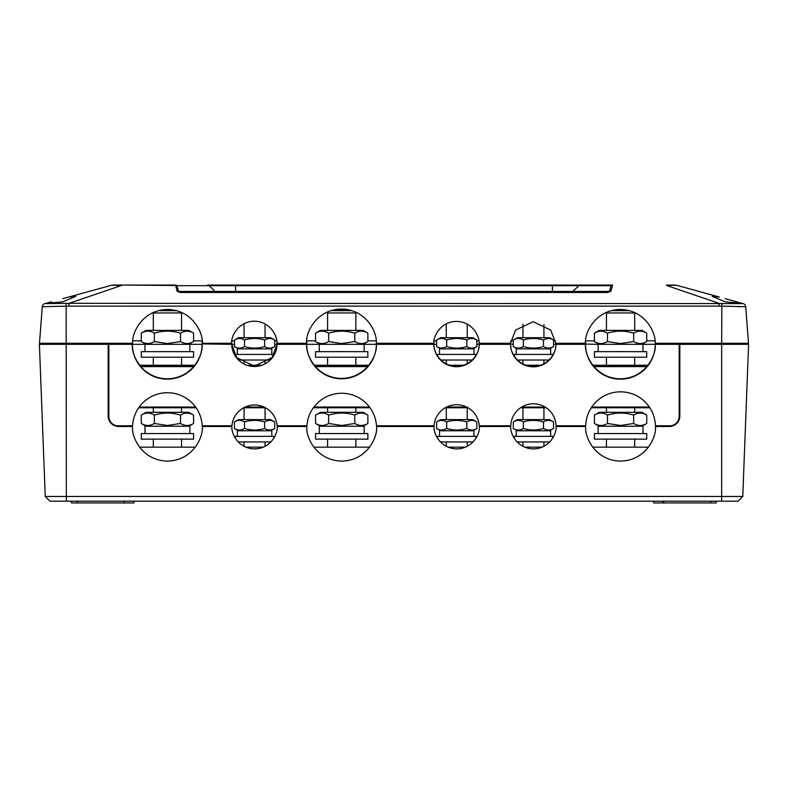 <?xml version="1.0" encoding="UTF-8"?>
<svg xmlns="http://www.w3.org/2000/svg" width="788" height="788" viewBox="0 0 788 788"><rect width="100%" height="100%" fill="white"/><g stroke="black" fill="none" stroke-linecap="round" stroke-linejoin="round"><path stroke-width="1.18" d="M62.754 298.672L111.748 285.197A3.487 3.487 0 0 1 112.674 285.069L121.391 285.069L112.674 285.069M45.192 303.607L51.299 301.814C47.861 303.016 51.683 303.006 62.754 301.814L75.825 296.386L68.684 297.037L74.318 295.864M49.683 302.454L51.299 301.814M175.527 285.069L121.391 285.069L175.527 285.502A3.487 3.024 -15.6 0 1 176.906 285.67L209.106 285.67A3.487 2.462 -90 0 0 207.727 285.069L612.473 285.069A3.487 2.462 -90 0 0 611.094 285.67A3.487 3.024 15.6 0 1 612.473 285.502L610.858 291.284L607.518 292.476L180.482 292.043L178.521 291.442L176.906 285.67A3.487 2.462 90 0 0 175.527 285.069L177.142 291.284A3.487 3.024 -15.6 0 1 178.521 291.442L215.163 291.442A3.487 2.462 -90 0 0 216.542 292.043M189.878 351.645L189.878 344.326L202.102 344.326A34.859 34.83 0 0 1 167.243 379.156A34.859 34.83 0 0 1 132.384 344.326L132.611 344.326A34.859 34.859 0 0 1 132.63 343.282L39.479 343.282L42.296 306.69L69.009 306.118L718.991 306.118L718.991 303.331L666.609 285.502L676.252 285.197A3.487 3.487 0 0 0 675.326 285.069L666.609 285.069M111.748 285.197L121.391 285.502L69.009 303.331L743.153 303.597L738.317 302.454M44.857 303.597A3.487 3.487 -175.6 0 0 42.296 306.69A3.487 3.487 0 0 1 44.847 303.597L69.009 303.331L69.009 306.118M607.518 292.476L180.482 292.476L177.142 291.284M725.246 298.672L736.701 301.814C740.149 303.016 736.327 303.006 725.246 301.814L712.175 296.386L719.316 297.037L676.252 285.197M718.991 306.118L745.704 306.69A3.487 3.487 0 0 0 743.153 303.597L741.065 303.616M737.864 302.178L736.701 301.814M610.858 291.284A3.487 3.024 -164.4 0 0 609.479 291.442L607.518 292.043M739.981 306.69L738.317 306.67M132.63 343.282C131.616 332.92 142.559 309.812 167.47 309.467C192.371 309.812 203.314 332.92 202.309 343.282L231.642 343.282C230.943 336.565 238.015 321.435 254.288 321.199C270.57 321.435 277.642 336.565 276.943 343.282L306.581 343.282C305.409 332.989 316.165 309.438 341.431 309.044C366.706 309.438 377.462 332.989 376.29 343.282L433.824 343.282C433.203 336.535 440.364 321.622 456.469 321.415C472.564 321.622 479.725 336.535 479.104 343.282L510.516 343.282L515.559 330.103L533.151 321.721L550.743 330.103L555.786 343.282L585.454 343.282C584.44 332.92 595.393 309.812 620.294 309.467C645.195 309.812 656.148 332.92 655.133 343.282L748.521 343.282L745.704 306.69A3.487 3.487 -4.4 0 0 745.645 306.246M433.814 344.326A22.655 22.655 0 0 1 433.804 344.07A22.655 22.655 0 0 1 433.824 343.282M479.104 343.282A22.655 22.655 0 0 1 479.124 344.326L479.222 344.326A22.655 22.645 0 0 1 456.557 366.706A22.655 22.645 0 0 1 433.902 344.326C433.252 351.064 440.354 366.115 456.557 366.341C472.77 366.115 479.872 351.064 479.212 344.326L510.594 344.326C509.895 351.054 516.958 366.203 533.249 366.44C549.541 366.203 556.604 351.054 555.895 344.326L555.904 344.326A22.655 22.645 0 0 1 533.249 366.814A22.655 22.645 0 0 1 510.594 344.326L510.772 340.83M306.581 344.326A34.859 34.859 0 0 1 306.581 343.903A34.859 34.859 0 0 1 306.581 343.282M376.29 343.282A34.859 34.859 0 0 1 376.29 343.903A34.859 34.859 0 0 1 376.29 344.326L376.388 344.326A34.859 34.83 0 0 1 341.529 378.782A34.859 34.83 0 0 1 306.68 344.326C305.577 354.659 316.402 378.053 341.529 378.427C366.656 378.053 377.491 354.659 376.378 344.326L433.902 344.326L434.04 340.83M231.642 344.326A22.655 22.655 0 0 1 231.642 343.282M276.943 343.282A22.655 22.655 0 0 1 276.943 344.326L277.041 344.326A22.655 22.645 0 0 1 254.386 366.499A22.655 22.645 0 0 1 231.741 344.326L231.839 340.83M585.435 344.326A34.859 34.859 0 0 1 585.454 343.282M655.133 343.282A34.859 34.859 0 0 1 655.153 344.326L655.252 344.336A34.859 34.83 0 0 1 620.392 379.176A34.859 34.83 0 0 1 585.533 344.336L585.533 344.326C584.282 354.6 594.93 378.398 620.392 378.821C645.855 378.398 656.502 354.6 655.252 344.326L679.827 344.326L679.827 416.025A10.461 10.451 0 0 1 669.376 426.475L655.429 426.475C656.749 436.71 646.17 460.655 620.57 461.098C594.97 460.655 584.4 436.71 585.72 426.475L556.082 426.475C556.909 433.134 550.004 448.618 533.427 448.904C516.859 448.618 509.944 433.134 510.772 426.475L479.399 426.475C480.227 433.134 473.312 448.618 456.744 448.904C440.167 448.618 433.262 433.134 434.089 426.475L376.575 426.475C377.885 436.71 367.316 460.655 341.716 461.098C316.116 460.655 305.537 436.71 306.857 426.475L277.228 426.475C278.056 433.134 271.141 448.618 254.573 448.904C237.996 448.618 231.091 433.134 231.918 426.475L202.28 426.475C203.599 436.71 193.03 460.655 167.43 461.098C141.83 460.655 131.251 436.71 132.571 426.475L118.624 426.475A10.461 10.451 0 0 1 108.173 416.025L108.173 344.326L108.862 344.326L108.862 416.556A9.229 9.22 180 0 0 118.092 425.776L132.571 425.776A34.859 34.83 0 0 1 167.381 392.71A34.859 34.83 0 0 1 202.191 425.776L231.948 425.776A22.655 22.645 0 0 1 254.534 404.993A22.655 22.645 0 0 1 277.11 425.776L306.916 425.776A34.859 34.83 0 0 1 341.706 393.242A34.859 34.83 0 0 1 376.487 425.776L434.08 425.776A22.655 22.645 0 0 1 456.685 404.727A22.655 22.645 0 0 1 479.281 425.776L510.762 425.776A22.655 22.645 0 0 1 533.417 403.801A22.655 22.645 0 0 1 556.062 425.776L585.711 425.776A34.859 34.83 0 0 1 620.56 391.833A34.859 34.83 0 0 1 655.409 425.776L669.82 425.776A9.328 9.318 180 0 0 679.148 416.458L679.148 344.326M510.496 344.326A22.655 22.655 0 0 1 510.516 343.282M555.786 343.282A22.655 22.655 0 0 1 555.806 344.326L585.533 344.326L585.612 340.83M202.309 343.282A34.859 34.859 0 0 1 202.329 344.326M40.444 343.282L40.444 344.326M747.556 343.282L747.556 344.326M654.976 340.84L646.731 340.84M594.408 340.84L585.681 340.84M555.53 340.84L553.55 340.84M513.303 340.84L510.791 340.84M478.887 340.84L476.868 340.84M436.621 340.84L434.099 340.84M376.162 340.84L367.878 340.84M315.555 340.84L306.788 340.84M276.746 340.84L274.697 340.84M234.45 340.84L231.899 340.84M201.955 340.84L193.592 340.84M141.269 340.84L132.788 340.84M158.368 310.679L176.571 310.679M330.871 310.679L352 310.679M611.192 310.679L629.395 310.679M335.983 309.467L346.887 309.467M662.787 501.188L662.787 502.931L710.776 502.931L710.776 501.188M71.393 501.188L71.393 502.931L124.277 502.931L124.277 501.188M211.401 426.249L202.28 426.475M108.173 415.749C108.833 422.063 112.32 425.55 118.624 426.219L132.571 426.475M306.857 426.475L277.228 426.475M211.233 426.072L231.918 426.475M434.089 426.475L376.575 426.475M510.772 426.475L479.399 426.475M567.931 426.249L556.082 426.475M663.289 426.791L662.6 426.072L655.429 426.475M567.754 426.072L585.72 426.475M721.66 501.188L738.041 501.188L742.759 496.47L45.241 496.47L49.959 501.188L721.66 501.188L721.66 344.326L679.827 344.326M124.396 501.188L124.277 502.931M133.852 501.188L133.852 502.931L124.396 502.931M108.173 344.326L39.4 344.326L45.241 496.47M721.847 303.311L721.66 344.326L748.6 344.326L742.759 496.47M662.787 502.931L653.685 502.931L653.685 501.188M716.154 501.188L716.154 502.931L710.776 502.931M662.6 426.072L669.376 426.219C675.68 425.55 679.167 422.063 679.827 415.749M125.4 426.219L124.711 426.791M108.173 416.025L108.173 415.04L108.862 415.04M132.611 344.326L189.878 344.326M655.153 344.326L643.018 344.326L643.018 351.645M598.122 351.645L598.122 344.326L585.533 344.07M555.806 344.326L553.55 344.326M513.303 344.326L510.594 343.903M479.124 344.326L476.868 344.326M436.621 344.326L433.912 344.326L433.902 343.804M376.29 344.326L364.164 344.326L364.164 351.645M319.268 351.645L319.268 344.326L306.68 344.326L306.709 340.83M276.943 344.326L274.697 344.326M234.45 344.326L231.751 344.326L236.686 357.604L254.386 366.125L272.096 357.604L277.031 344.326L306.68 344.326L306.68 343.676M139.545 447.16L195.316 447.16M245.856 447.16L263.281 447.16M313.831 447.16L369.602 447.16M448.027 447.16L465.462 447.16M524.719 447.16L542.144 447.16M592.684 447.16L648.455 447.16M139.653 365.238L194.843 365.238M248.121 365.238L260.661 365.238M314.235 365.238L368.823 365.238M449.593 365.238L463.531 365.238M525.97 365.238L540.529 365.238M592.793 365.238L647.992 365.238M646.712 351.645L594.428 351.645L594.428 357.23L646.712 357.23L646.712 351.645M367.858 351.645L315.574 351.645L315.574 357.23L367.858 357.23L367.858 351.645M193.572 351.645L141.288 351.645L141.288 357.23L193.572 357.23L193.572 351.645M193.572 433.567L141.288 433.567L141.288 439.143L193.572 439.143L193.572 433.567M367.858 433.567L315.574 433.567L315.574 439.143L367.858 439.143L367.858 433.567M646.712 433.567L594.428 433.567L594.428 439.143L646.712 439.143L646.712 433.567M475.913 355.457L475.913 354.433L437.576 354.433L437.576 356.038M440.856 360.017L472.268 360.017M273.741 355.24L273.741 354.433L235.395 354.433L235.395 355.821M238.912 360.017L269.86 360.017M552.605 355.565L552.605 354.433L514.259 354.433L514.259 356.137M517.44 360.017L549.059 360.017M552.605 438.315L552.605 436.355L514.259 436.355L514.259 438.315M517.076 441.93L549.778 441.93M475.913 438.315L475.913 436.355L437.576 436.355L437.576 438.315M440.394 441.93L473.096 441.93M273.741 438.315L273.741 436.355L235.395 436.355L235.395 438.315M238.222 441.93L270.924 441.93M516.209 354.433L516.209 348.857L550.645 348.857L550.645 354.433M439.527 354.433L439.527 348.857L473.962 348.857L473.962 354.433M237.355 354.433L237.355 348.857L271.791 348.857L271.791 354.433M237.355 436.355L237.355 430.77L271.791 430.77L271.791 436.355M439.527 436.355L439.527 430.77L473.962 430.77L473.962 436.355M516.209 436.355L516.209 430.77L550.645 430.77L550.645 436.355M144.982 351.645L144.982 344.326M319.268 344.326L364.164 344.326M598.122 344.326L643.018 344.326M598.122 433.567L598.122 426.239L643.018 426.239L643.018 433.567M319.268 433.567L319.268 426.239L364.164 426.239L364.164 433.567M144.982 433.567L144.982 426.239L189.878 426.239L189.878 433.567M193.592 415.079L188.775 412.301L146.076 412.301L141.269 415.079C145.613 412.419 149.976 412.419 154.349 415.079C163.047 412.419 171.764 412.419 180.511 415.079C184.855 412.419 189.219 412.419 193.592 415.079L193.592 423.461C189.219 426.121 184.855 426.121 180.511 423.461L167.43 425.49L154.349 423.461L154.349 415.079M146.076 426.239L141.269 423.461L141.269 415.079M180.511 415.079L180.511 423.461M141.269 423.461C145.613 426.121 149.976 426.121 154.349 423.461M193.592 333.166L188.775 330.389L146.076 330.389L141.269 333.166C145.613 330.507 149.976 330.507 154.349 333.166C163.047 330.507 171.764 330.507 180.511 333.166C184.855 330.507 189.219 330.507 193.592 333.166L193.592 341.549C189.219 344.208 184.855 344.208 180.511 341.549L167.43 343.578L154.349 341.549L154.349 333.166M146.076 344.326L141.269 341.549L141.269 333.166M180.511 333.166L180.511 341.549M141.269 341.549C145.613 344.208 149.976 344.208 154.349 341.549M367.878 333.166L363.061 330.389L320.361 330.389L315.555 333.166C319.898 330.507 324.262 330.507 328.635 333.166C337.333 330.507 346.05 330.507 354.797 333.166C359.141 330.507 363.504 330.507 367.878 333.166L367.878 341.549C363.504 344.208 359.141 344.208 354.797 341.549L341.716 343.578L328.635 341.549L328.635 333.166M320.361 344.326L315.555 341.549L315.555 333.166M354.797 333.166L354.797 341.549M315.555 341.549C319.898 344.208 324.262 344.208 328.635 341.549M367.878 415.079L363.061 412.301L320.361 412.301L315.555 415.079C319.898 412.419 324.262 412.419 328.635 415.079C337.333 412.419 346.05 412.419 354.797 415.079C359.141 412.419 363.504 412.419 367.878 415.079L367.878 423.461C363.504 426.121 359.141 426.121 354.797 423.461L341.716 425.49L328.635 423.461L328.635 415.079M320.361 426.239L315.555 423.461L315.555 415.079M354.797 415.079L354.797 423.461M315.555 423.461C319.898 426.121 324.262 426.121 328.635 423.461M646.731 415.079L641.925 412.301L599.225 412.301L594.408 415.079C598.762 412.419 603.125 412.419 607.489 415.079C616.186 412.419 624.914 412.419 633.65 415.079C638.004 412.419 642.368 412.419 646.731 415.079L646.731 423.461C642.368 426.121 638.004 426.121 633.65 423.461L620.57 425.49L607.489 423.461L607.489 415.079M599.225 426.239L594.408 423.461L594.408 415.079M633.65 415.079L633.65 423.461M594.408 423.461C598.762 426.121 603.125 426.121 607.489 423.461M646.731 333.166L641.925 330.389L599.225 330.389L594.408 333.166C598.762 330.507 603.125 330.507 607.489 333.166C616.186 330.507 624.914 330.507 633.65 333.166C638.004 330.507 642.368 330.507 646.731 333.166L646.731 341.549C642.368 344.208 638.004 344.208 633.65 341.549L620.57 343.578L607.489 341.549L607.489 333.166M599.225 344.326L594.408 341.549L594.408 333.166M633.65 333.166L633.65 341.549M594.408 341.549C598.762 344.208 603.125 344.208 607.489 341.549M274.697 421.935L270.688 419.62L238.449 419.62L234.45 421.935C237.789 419.886 241.148 419.886 244.507 421.935C251.205 419.886 257.912 419.886 264.63 421.935C267.979 419.886 271.328 419.886 274.697 421.935L274.697 428.465L270.688 430.77M238.449 430.77L234.45 428.465C237.789 430.504 241.148 430.504 244.507 428.465C251.205 430.504 257.912 430.504 264.63 428.465C267.979 430.504 271.328 430.504 274.697 428.465M234.45 428.465L234.45 421.935M264.63 421.935L264.63 428.465M244.507 421.935L244.507 428.465M274.697 340.012L270.688 337.707L238.449 337.707L234.45 340.012C237.789 337.973 241.148 337.973 244.507 340.012C251.205 337.973 257.912 337.973 264.63 340.012C267.979 337.973 271.328 337.973 274.697 340.012L274.697 346.553L270.688 348.857M238.449 348.857L234.45 346.553C237.789 348.591 241.148 348.591 244.507 346.553C251.205 348.591 257.912 348.591 264.63 346.553C267.979 348.591 271.328 348.591 274.697 346.553M234.45 346.553L234.45 340.012M264.63 340.012L264.63 346.553M244.507 340.012L244.507 346.553M476.868 340.012L472.869 337.707L440.62 337.707L436.621 340.012C439.96 337.973 443.319 337.973 446.678 340.012C453.376 337.973 460.084 337.973 466.801 340.012C470.15 337.973 473.509 337.973 476.868 340.012L476.868 346.553L472.869 348.857M440.62 348.857L436.621 346.553C439.96 348.591 443.319 348.591 446.678 346.553C453.376 348.591 460.084 348.591 466.801 346.553C470.15 348.591 473.509 348.591 476.868 346.553M436.621 346.553L436.621 340.012M466.801 340.012L466.801 346.553M446.678 340.012L446.678 346.553M476.868 421.935L472.869 419.62L440.62 419.62L436.621 421.935C439.96 419.886 443.319 419.886 446.678 421.935C453.376 419.886 460.084 419.886 466.801 421.935C470.15 419.886 473.509 419.886 476.868 421.935L476.868 428.465L472.869 430.77M440.62 430.77L436.621 428.465C439.96 430.504 443.319 430.504 446.678 428.465C453.376 430.504 460.084 430.504 466.801 428.465C470.15 430.504 473.509 430.504 476.868 428.465M436.621 428.465L436.621 421.935M466.801 421.935L466.801 428.465M446.678 421.935L446.678 428.465M553.55 421.935L549.551 419.62L517.312 419.62L513.303 421.935C516.652 419.886 520.001 419.886 523.37 421.935C530.058 419.886 536.766 419.886 543.493 421.935C546.842 419.886 550.191 419.886 553.55 421.935L553.55 428.465L549.551 430.77M517.312 430.77L513.303 428.465C516.652 430.504 520.001 430.504 523.37 428.465C530.058 430.504 536.766 430.504 543.493 428.465C546.842 430.504 550.191 430.504 553.55 428.465M513.303 428.465L513.303 421.935M543.493 421.935L543.493 428.465M523.37 421.935L523.37 428.465M553.55 340.012L549.551 337.707L517.312 337.707L513.303 340.012C516.652 337.973 520.001 337.973 523.37 340.012C530.058 337.973 536.766 337.973 543.493 340.012C546.842 337.973 550.191 337.973 553.55 340.012L553.55 346.553L549.551 348.857M517.312 348.857L513.303 346.553C516.652 348.591 520.001 348.591 523.37 346.553C530.058 348.591 536.766 348.591 543.493 346.553C546.842 348.591 550.191 348.591 553.55 346.553M513.303 346.553L513.303 340.012M543.493 340.012L543.493 346.553M523.37 340.012L523.37 346.553M108.862 344.326L132.384 344.326C131.143 354.6 141.791 378.388 167.243 378.811C192.696 378.388 203.353 354.6 202.102 344.326L202.211 341.529M202.102 343.923L231.741 344.326M202.152 340.83L202.014 341.529M231.751 344.326L231.731 343.45M306.68 344.326L306.68 343.548M433.912 344.326L433.902 343.666M510.594 344.326L510.594 343.765M679.148 415.04L679.827 415.04M138.688 407.76L196.074 407.76M649.844 407.76L591.286 407.76M546.212 407.76L520.612 407.76M468.013 407.76L445.358 407.76M370.015 407.76L313.388 407.76M265.379 407.76L243.679 407.76M194.291 365.928L140.195 365.928M257.38 365.928L251.402 365.928M368.272 365.928L314.796 365.928M460.862 365.928L452.263 365.928M538.046 365.928L528.452 365.928M647.45 365.928L593.334 365.928M181.555 330.389L181.555 312.954L153.305 312.954L153.305 330.389M355.841 330.389L355.841 312.954L327.591 312.954L327.591 330.389M634.695 330.389L634.695 312.954L606.445 312.954L606.445 330.389M552.408 285.069L552.408 285.67L235.592 285.67L235.592 291.442L215.163 291.442L209.106 285.67L235.592 285.67L235.592 285.069M571.458 292.043A3.487 2.462 -90 0 0 572.837 291.442L609.479 291.442L611.094 285.67L578.894 285.67L572.837 291.442L552.408 291.442L552.408 285.67L578.894 285.67A3.487 2.462 -90 0 1 580.273 285.069M552.408 292.043L552.408 291.442L235.592 291.442L235.592 292.043M66.153 303.311L66.34 501.188M743.143 303.597A3.487 3.487 -4.4 0 1 745.704 306.69M195.582 407.061L139.181 407.061M140.776 366.627L193.71 366.627M315.397 366.627L367.671 366.627M649.381 407.061L591.749 407.061M593.916 366.627L646.869 366.627M545.129 407.061L521.695 407.061M263.99 407.061L245.078 407.061M369.503 407.061L313.9 407.061M466.703 407.061L446.658 407.061M663.723 502.931L663.723 501.188M77.224 502.931L77.224 501.188M109.118 418.684L109.118 420.103M678.882 418.664L678.882 420.103M188.775 426.239L193.592 423.461M188.775 344.326L193.592 341.549M363.061 344.326L367.878 341.549M363.061 426.239L367.878 423.461M641.925 426.239L646.731 423.461M641.925 344.326L646.731 341.549M543.917 407.76L543.917 419.62M543.917 441.93L543.917 446.333M522.946 407.76L522.946 419.62M522.946 441.93L522.946 446.333M634.695 407.76L634.695 412.301M634.695 439.143L634.695 447.16M606.445 407.76L606.445 412.301M606.445 439.143L606.445 447.16M467.225 407.76L467.225 419.62M467.225 441.93L467.225 446.333M446.254 407.76L446.254 419.62M446.254 441.93L446.254 446.333M265.054 407.76L265.054 419.62M265.054 441.93L265.054 446.333M244.083 407.76L244.083 419.62M244.083 441.93L244.083 446.333M355.841 407.76L355.841 412.301M355.841 439.143L355.841 447.16M327.591 407.76L327.591 412.301M327.591 439.143L327.591 447.16M181.555 407.76L181.555 412.301M181.555 439.143L181.555 447.16M153.305 407.76L153.305 412.301M153.305 439.143L153.305 447.16M181.555 357.23L181.555 365.238M153.305 357.23L153.305 365.238M265.054 323.917L265.054 337.707M265.054 360.017L265.054 363.455M244.083 323.632L244.083 337.707M244.083 360.017L244.083 363.642M355.841 357.23L355.841 365.238M327.591 357.23L327.591 365.238M467.225 324.134L467.225 337.707M467.225 360.017L467.225 363.672M446.254 323.838L446.254 337.707M446.254 360.017L446.254 363.859M543.917 324.439L543.917 337.707M543.917 360.017L543.917 363.77M522.946 324.154L522.946 337.707M522.946 360.017L522.946 363.967M634.695 357.23L634.695 365.238M606.445 357.23L606.445 365.238"/></g></svg>
